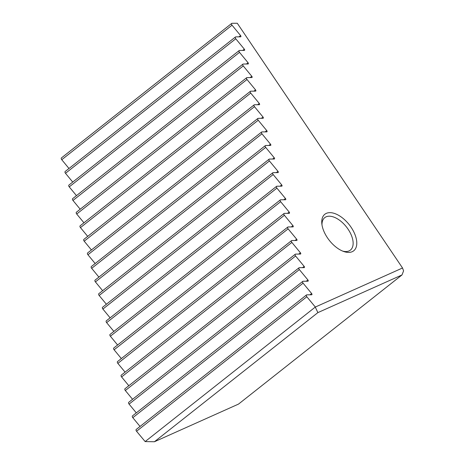 <?xml version="1.0" encoding="UTF-8"?>
<svg xmlns="http://www.w3.org/2000/svg" width="465" height="465" viewBox="0 0 465 465"><rect width="100%" height="100%" fill="white"/><g stroke="black" fill="none" stroke-linecap="round" stroke-linejoin="round"><path stroke-width="0.7" d="M136.553 431.258L306.824 296.74A1.552 0.843 -128.3 0 1 306.493 294.95L136.216 429.468A1.552 0.843 -128.3 0 0 136.553 431.258L145.15 441.587L315.317 307.045L402.533 267.991L237.278 23.25L232.029 23.302A1.552 0.843 -128.3 0 0 231.698 23.413L61.421 157.931A1.552 0.843 -128.3 0 0 61.758 159.716L68.983 168.487M132.81 417.68L303.087 283.162A1.552 0.843 -128.3 0 1 302.75 281.372L132.478 415.896A1.552 0.843 -128.3 0 0 132.81 417.68L140.041 426.452M129.072 404.102L299.35 269.584A1.552 0.843 -128.3 0 1 299.012 267.799L128.735 402.318A1.552 0.843 -128.3 0 0 129.072 404.102L136.297 412.874M125.335 390.524L295.606 256.006A1.552 0.843 -128.3 0 1 295.269 254.221L124.998 388.74A1.552 0.843 -128.3 0 0 125.335 390.524L132.56 399.296M121.592 376.952L291.869 242.428A1.552 0.843 -128.3 0 1 291.532 240.643L121.255 375.162A1.552 0.843 -128.3 0 0 121.592 376.952L128.822 385.718M117.854 363.374L288.126 228.856A1.552 0.843 -128.3 0 1 287.794 227.065L117.517 361.584A1.552 0.843 -128.3 0 0 117.854 363.374L125.079 372.145M114.117 349.796L284.388 215.278A1.552 0.843 -128.3 0 1 284.051 213.487L113.78 348.006A1.552 0.843 -128.3 0 0 114.117 349.796L121.342 358.567M110.374 336.218L280.651 201.7A1.552 0.843 -128.3 0 1 280.314 199.909L110.036 334.434A1.552 0.843 -128.3 0 0 110.374 336.218L117.599 344.989M106.636 322.64L276.908 188.122A1.552 0.843 -128.3 0 1 276.57 186.337L106.299 320.856A1.552 0.843 -128.3 0 0 106.636 322.64L113.861 331.411M102.893 309.062L273.17 174.544A1.552 0.843 -128.3 0 1 272.833 172.759L102.556 307.278A1.552 0.843 -128.3 0 0 102.893 309.062L110.124 317.833M99.155 295.49L269.427 160.966A1.552 0.843 -128.3 0 1 269.096 159.181L98.818 293.7A1.552 0.843 -128.3 0 0 99.155 295.49L106.38 304.255M95.418 281.912L265.689 147.393A1.552 0.843 -128.3 0 1 265.352 145.603L95.081 280.122A1.552 0.843 -128.3 0 0 95.418 281.912L102.643 290.683M91.675 268.334L261.952 133.815A1.552 0.843 -128.3 0 1 261.615 132.025L91.338 266.55A1.552 0.843 -128.3 0 0 91.675 268.334L98.9 277.105M87.937 254.756L258.209 120.237A1.552 0.843 -128.3 0 1 257.872 118.447L87.6 252.972A1.552 0.843 -128.3 0 0 87.937 254.756L95.162 263.527M84.194 241.178L254.471 106.659A1.552 0.843 -128.3 0 1 254.134 104.875L83.863 239.394A1.552 0.843 -128.3 0 0 84.194 241.178L91.425 249.949M80.457 227.6L250.728 93.081A1.552 0.843 -128.3 0 1 250.397 91.297L80.12 225.816A1.552 0.843 -128.3 0 0 80.457 227.6L87.682 236.371M76.719 214.028L246.991 79.503A1.552 0.843 -128.3 0 1 246.653 77.719L76.382 212.238A1.552 0.843 -128.3 0 0 76.719 214.028L83.944 222.793M72.976 200.45L243.253 65.931A1.552 0.843 -128.3 0 1 242.916 64.141L72.639 198.66A1.552 0.843 -128.3 0 0 72.976 200.45L80.201 209.221M69.239 186.872L239.51 52.353A1.552 0.843 -128.3 0 1 239.173 50.563L68.901 185.087A1.552 0.843 -128.3 0 0 69.239 186.872L76.463 195.643M65.495 173.294L235.772 38.775A1.552 0.843 -128.3 0 1 235.435 36.985L65.164 171.509A1.552 0.843 -128.3 0 0 65.495 173.294L72.726 182.065M355.969 237.534A23.279 12.665 -128.3 0 1 343.804 251.53A23.279 12.665 -128.3 0 1 321.838 223.723A23.279 12.665 -128.3 0 1 335.701 213.9A23.279 12.665 -128.3 0 1 355.969 237.534M306.824 296.74L315.317 307.045M61.758 159.716L232.029 25.197A1.552 0.843 -128.3 0 1 231.698 23.413M232.029 25.197L240.579 35.567A1.035 0.564 -128.3 0 1 240.8 36.758A1.035 0.564 -128.3 0 1 240.579 36.834L235.767 36.88A1.552 0.843 -128.3 0 0 235.435 36.985M235.772 38.775L244.317 49.145A1.035 0.564 -128.3 0 1 244.544 50.336A1.035 0.564 -128.3 0 1 244.317 50.406L239.51 50.458A1.552 0.843 -128.3 0 0 239.173 50.563M239.51 52.353L248.054 62.723A1.035 0.564 -128.3 0 1 248.281 63.914A1.035 0.564 -128.3 0 1 248.06 63.984L243.247 64.036A1.552 0.843 -128.3 0 0 242.916 64.141M243.253 65.931L251.798 76.301A1.035 0.564 -128.3 0 1 252.018 77.492A1.035 0.564 -128.3 0 1 251.798 77.562L246.985 77.609A1.552 0.843 -128.3 0 0 246.653 77.719M246.991 79.503L255.535 89.879A1.035 0.564 -128.3 0 1 255.762 91.07A1.035 0.564 -128.3 0 1 255.541 91.14L250.728 91.187A1.552 0.843 -128.3 0 0 250.397 91.297M250.728 93.081L259.278 103.451A1.035 0.564 -128.3 0 1 259.499 104.642A1.035 0.564 -128.3 0 1 259.278 104.718L254.465 104.765A1.552 0.843 -128.3 0 0 254.134 104.875M254.471 106.659L263.016 117.029A1.035 0.564 -128.3 0 1 263.242 118.22A1.035 0.564 -128.3 0 1 263.016 118.296L258.209 118.343A1.552 0.843 -128.3 0 0 257.872 118.447M258.209 120.237L266.753 130.607A1.035 0.564 -128.3 0 1 266.98 131.798A1.035 0.564 -128.3 0 1 266.759 131.868L261.946 131.921A1.552 0.843 -128.3 0 0 261.615 132.025M261.952 133.815L270.496 144.185A1.035 0.564 -128.3 0 1 270.717 145.376A1.035 0.564 -128.3 0 1 270.496 145.446L265.684 145.499A1.552 0.843 -128.3 0 0 265.352 145.603M265.689 147.393L274.234 157.763A1.035 0.564 -128.3 0 1 274.46 158.954A1.035 0.564 -128.3 0 1 274.24 159.024L269.427 159.071A1.552 0.843 -128.3 0 0 269.096 159.181M269.427 160.966L277.977 171.341A1.035 0.564 -128.3 0 1 278.198 172.532A1.035 0.564 -128.3 0 1 277.977 172.602L273.164 172.649A1.552 0.843 -128.3 0 0 272.833 172.759M273.17 174.544L281.714 184.913A1.035 0.564 -128.3 0 1 281.941 186.105A1.035 0.564 -128.3 0 1 281.714 186.18L276.908 186.227A1.552 0.843 -128.3 0 0 276.57 186.337M276.908 188.122L285.452 198.491A1.035 0.564 -128.3 0 1 285.679 199.683A1.035 0.564 -128.3 0 1 285.458 199.758L280.645 199.805A1.552 0.843 -128.3 0 0 280.314 199.909M280.651 201.7L289.195 212.069A1.035 0.564 -128.3 0 1 289.416 213.261A1.035 0.564 -128.3 0 1 289.195 213.33L284.382 213.383A1.552 0.843 -128.3 0 0 284.051 213.487M284.388 215.278L292.933 225.647A1.035 0.564 -128.3 0 1 293.159 226.839A1.035 0.564 -128.3 0 1 292.938 226.908L288.126 226.961A1.552 0.843 -128.3 0 0 287.794 227.065M288.126 228.856L296.676 239.225A1.035 0.564 -128.3 0 1 296.897 240.417A1.035 0.564 -128.3 0 1 296.676 240.486L291.863 240.533A1.552 0.843 -128.3 0 0 291.532 240.643M291.869 242.428L300.413 252.803A1.035 0.564 -128.3 0 1 300.64 253.995A1.035 0.564 -128.3 0 1 300.413 254.064L295.606 254.111A1.552 0.843 -128.3 0 0 295.269 254.221M295.606 256.006L304.151 266.375A1.035 0.564 -128.3 0 1 304.377 267.567A1.035 0.564 -128.3 0 1 304.156 267.642L299.344 267.689A1.552 0.843 -128.3 0 0 299.012 267.799M299.35 269.584L307.894 279.953A1.035 0.564 -128.3 0 1 308.115 281.145A1.035 0.564 -128.3 0 1 307.894 281.22L303.081 281.267A1.552 0.843 -128.3 0 0 302.75 281.372M303.087 283.162L311.631 293.531A1.035 0.564 -128.3 0 1 311.858 294.723A1.035 0.564 -128.3 0 1 311.637 294.793L306.824 294.845A1.552 0.843 -128.3 0 0 306.493 294.95M321.995 224.938A20.693 11.259 -128.3 0 1 324.739 217.643A20.693 11.259 -128.3 0 1 339.863 220.468A20.693 11.259 -128.3 0 1 352.412 238.324A20.693 11.259 -128.3 0 1 350.395 250.112A20.693 11.259 -128.3 0 1 342.659 251.094M154.415 441.75L238.539 404.079L401.998 274.943L317.88 312.614L154.415 441.75L145.15 441.587M317.88 312.614L315.317 307.144M401.998 274.943L403.579 270.88L402.533 267.991M238.958 36.845L240.579 35.567M242.695 50.423L244.317 49.145M246.438 64.001L248.054 62.723M250.176 77.579L251.798 76.301M253.919 91.157L255.535 89.879M257.656 104.735L259.278 103.451M261.394 118.308L263.016 117.029M265.137 131.886L266.753 130.607M268.875 145.464L270.496 144.185M272.618 159.042L274.234 157.763M276.355 172.62L277.977 171.341M280.093 186.198L281.714 184.913M283.836 199.77L285.452 198.491M287.573 213.348L289.195 212.069M291.317 226.926L292.933 225.647M295.054 240.504L296.676 239.225M298.792 254.082L300.413 252.803M302.535 267.66L304.151 266.375M306.272 281.232L307.894 279.953M310.016 294.81L311.631 293.531"/></g></svg>
